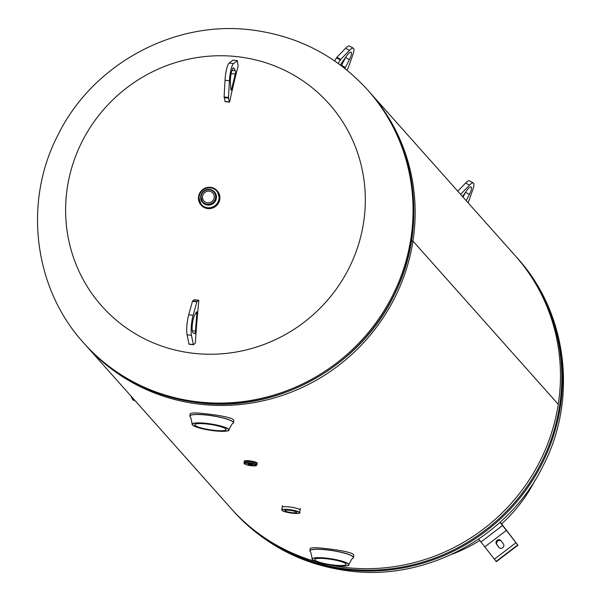 <?xml version="1.0" encoding="UTF-8"?>
<svg xmlns="http://www.w3.org/2000/svg" width="601" height="601" viewBox="0 0 601 601"><rect width="100%" height="100%" fill="white"/><g stroke="black" fill="none" stroke-linecap="round" stroke-linejoin="round"><path stroke-width="0.9" d="M369.194 91.69A190.156 183.673 138.3 0 1 369.863 92.441A190.156 183.673 138.3 0 1 412.955 241.084A190.156 183.673 138.3 0 1 279.292 396.405A190.156 183.673 138.3 0 1 85.815 345.327A190.156 183.673 138.3 0 1 85.147 344.576M369.863 92.441L515.185 255.673A190.156 183.673 138.3 0 1 558.269 404.315L412.955 241.084L411.497 240.911L412.955 241.084L558.269 404.315A190.156 183.673 138.3 0 1 329.498 564.932M315.525 561.499A190.156 183.673 138.3 0 1 231.137 508.559L85.815 345.327M363.56 222.753A152.128 146.944 138.3 0 1 192.53 353.185A152.128 146.944 138.3 0 1 67.387 187.234A152.128 146.944 138.3 0 1 238.417 56.802A152.128 146.944 138.3 0 1 363.56 222.753M309.861 551.094A22.072 3.711 8.8 0 1 309.838 550.801L310.169 548.645A22.072 3.711 8.8 0 1 310.289 548.367C311.919 547.368 317.831 547.534 328.011 548.856C338.468 550.005 346.319 551.493 351.57 553.318A22.072 3.711 8.8 0 1 353.794 555.399L353.463 557.555A22.072 3.711 8.8 0 1 353.35 557.826M333.172 565.008A15.844 2.667 8.8 0 1 314.789 559.523A15.844 2.667 8.8 0 1 327.718 558.885A15.844 2.667 8.8 0 1 346.108 564.369A15.844 2.667 8.8 0 1 333.172 565.008M214.159 197.706A5.957 5.747 -41.7 0 0 206.752 191.449A5.957 5.747 -41.7 0 0 203.919 200.967A5.957 5.747 -41.7 0 0 214.159 197.706M289.674 510.324A5.957 0.999 8.8 0 1 296.578 512.383A5.957 0.999 8.8 0 1 291.725 512.623A5.957 0.999 8.8 0 1 284.814 510.565A5.957 0.999 8.8 0 1 289.674 510.324M248.01 464.295A2.442 0.413 -171.2 0 0 250.572 465.024A2.442 0.413 -171.2 0 0 252.811 464.956A2.442 0.413 -171.2 0 0 252.773 464.866A2.442 0.413 -171.2 0 0 250.211 464.137A2.442 0.413 -171.2 0 0 247.98 464.205A2.442 0.413 -171.2 0 0 248.01 464.295M135.285 400.89L132.761 399.845L130.86 395.924M344.816 68.424A2.261 0.556 119.7 0 0 345.372 67.477L349.361 59.672A9.053 2.231 119.7 0 0 351.119 52.174A9.053 2.231 119.7 0 0 346.356 56.291L341.548 63.188A2.261 0.556 119.7 0 0 341.233 63.683A2.261 0.556 119.7 0 0 340.542 65.141M346.942 70.137L348.227 67.853L352.982 54.323A13.583 3.343 119.7 0 0 353.365 48.245A13.583 3.343 119.7 0 0 349.474 50.386L340.722 59.416L338.228 63.451M340.294 60.002L336.477 57.831L334.629 60.919M336.477 57.831L336.913 57.245L340.722 59.416M353.365 48.245L349.557 46.067A13.583 3.343 119.7 0 0 345.665 48.208L336.913 57.245M341.33 65.727A2.261 0.556 119.7 0 0 341.563 65.299L345.552 57.493A9.053 2.231 119.7 0 0 345.635 57.335M235.359 70.738A2.261 0.443 -83.2 0 1 235.434 70.986A2.261 0.443 -83.2 0 1 235.224 74.081L231.633 89.143A2.261 0.443 -83.2 0 1 231.122 90.203A2.261 0.443 -83.2 0 1 230.882 89.489L230.431 82.998A9.053 1.78 -83.2 0 1 231.235 73.187A9.053 1.78 -83.2 0 1 233.526 67.89A9.053 1.78 -83.2 0 1 233.947 68.251L235.359 70.738L231.971 70.332M225.15 101.486L224.105 96.971L225.014 80.271A13.583 2.674 -83.2 0 1 229.124 63.052L232.978 60.138M232.94 60.108L237.342 60.641L238.109 66.298A216.187 42.551 96.8 0 0 229.702 101.524L229.334 101.982L228.53 98.136L224.128 97.602M237.342 60.641L232.895 60.123M224.105 96.971L228.508 97.505L229.424 80.797A13.583 2.674 -83.2 0 1 233.526 63.586L237.297 60.656M228.508 97.505L228.53 98.136M196.437 312.009A2.261 0.443 -83.2 0 1 196.572 311.829A2.261 0.443 -83.2 0 1 196.655 311.799A2.261 0.443 -83.2 0 1 196.873 313.684L195.43 331.159A2.261 0.443 -83.2 0 1 194.671 333.773A2.261 0.443 -83.2 0 1 194.641 333.758L192.989 332.811A9.053 1.78 -83.2 0 1 192.275 325.321A9.053 1.78 -83.2 0 1 194.408 315.698L196.437 312.009M193.402 344.726L189.037 344.223L187.061 334.772A13.583 2.674 -83.2 0 1 188.706 314.796L192.47 301.289L194.318 299.726M192.658 300.898L197.06 301.424L198.638 300.245L194.236 299.711M197.06 301.424L196.88 301.822L192.47 301.289M188.939 344.05L193.349 344.576L191.464 335.298A13.583 2.674 -83.2 0 1 193.116 315.322L196.88 301.822M193.349 344.576L195.062 343.554L195.408 342.157A216.187 42.551 96.8 0 1 198.781 301.281L198.638 300.245M451.809 554.31A149.409 144.315 -41.7 0 0 479.891 540.419M501.737 523.802A149.409 144.315 -41.7 0 0 530.172 489.049L529.669 488.478M529.827 488.26L530.315 488.816A149.409 144.315 -41.7 0 0 535.1 480.161M530.315 488.816L529.691 488.455M501.211 541.005A2.832 2.735 -41.7 0 0 497.155 544.897L499.273 547.706M500.242 522.119L517.934 545.205L500.032 522.314M478.689 539.067L496.343 561.672L517.934 545.205M496.531 544.198L498.838 547.256A2.832 2.735 -41.7 0 0 502.819 547.654A2.832 2.735 -41.7 0 0 503.33 543.822L501.031 540.765A2.832 2.735 -41.7 0 0 497.05 540.367A2.832 2.735 -41.7 0 0 496.531 544.198L497.155 544.897M189.863 416.313A22.072 3.711 8.8 0 1 189.841 416.02L190.179 413.864A22.072 3.711 8.8 0 1 190.292 413.578C191.929 412.579 197.834 412.744 208.021 414.074C218.471 415.223 226.329 416.703 231.58 418.536A22.072 3.711 8.8 0 1 233.797 420.617L233.466 422.773A22.072 3.711 8.8 0 1 233.353 423.044M213.182 430.226A15.844 2.667 8.8 0 1 194.792 424.742A15.844 2.667 8.8 0 1 207.728 424.103A15.844 2.667 8.8 0 1 226.111 429.587A15.844 2.667 8.8 0 1 213.182 430.226M468.149 202.838L472.972 189.112A13.583 3.343 119.7 0 0 473.363 183.027A13.583 3.343 119.7 0 0 469.464 185.168L460.591 194.348M466.196 200.644L469.358 194.454A9.053 2.231 119.7 0 0 471.116 186.956A9.053 2.231 119.7 0 0 466.353 191.08L462.545 196.542M473.363 183.027L469.546 180.848A13.583 3.343 119.7 0 0 465.655 182.997L457.752 191.156M463.063 197.128L465.55 192.275A9.053 2.231 119.7 0 0 465.625 192.117M368.526 90.939L367.767 90.082A190.156 183.673 138.3 0 1 389.478 301.469A190.156 183.673 138.3 0 1 197.06 401.768A190.156 183.673 138.3 0 1 83.712 342.968L84.478 343.825A190.156 183.673 -41.7 0 0 197.827 402.625A190.156 183.673 -41.7 0 0 390.244 302.326A190.156 183.673 -41.7 0 0 368.526 90.939C416.906 143.939 427.777 227.125 395.045 293.265C361.126 366.685 277.016 413.413 197.969 402.708C152.654 396.773 114.829 377.15 84.478 343.825M517.288 258.032C567.261 312.745 577.779 398.568 543.454 465.129C508.994 536.588 426.875 581.407 348.67 570.95C302.746 564.948 264.267 544.934 233.233 510.918A190.156 183.673 -41.7 0 0 346.582 569.718A190.156 183.673 -41.7 0 0 539.007 469.419A190.156 183.673 -41.7 0 0 517.288 258.032L516.522 257.175A190.156 183.673 138.3 0 1 538.241 468.562A190.156 183.673 138.3 0 1 345.823 568.862A190.156 183.673 138.3 0 1 232.474 510.061L231.806 509.31M515.853 256.424A190.156 183.673 138.3 0 1 516.522 257.175L515.853 256.424M312.437 559.696A18.548 3.118 8.8 0 1 312.129 559.05C313.737 561.597 320.896 563.746 333.623 565.511A18.413 3.095 -171.2 0 0 348.37 564.099A18.413 3.095 -171.2 0 0 327.275 558.389A18.413 3.095 -171.2 0 0 312.52 559.794A18.413 3.095 -171.2 0 0 333.615 565.503C344.771 566.285 349.82 566.022 348.783 564.722A18.548 3.118 8.8 0 1 348.295 565.248M327.275 558.246A18.548 3.118 8.8 0 1 348.783 564.722C351.127 559.952 352.554 557.766 353.065 558.164A22.034 3.704 -171.2 0 0 327.845 550.005A22.034 3.704 -171.2 0 0 310.033 551.5C310.634 551.275 311.333 553.791 312.129 559.05A18.548 3.118 8.8 0 1 327.275 558.246M310.033 551.5L309.838 550.801A22.072 3.711 8.8 0 1 327.853 549.907A22.072 3.711 8.8 0 1 353.463 557.555L353.065 558.164M217.231 190.802A10.75 10.39 138.3 0 1 212.251 208.141A10.75 10.39 138.3 0 1 201.17 205.099M219.53 199.044A10.75 10.39 138.3 0 1 201.027 204.941A10.75 10.39 138.3 0 1 210.681 187.324A10.743 10.375 138.3 0 1 219.515 199.044A10.743 10.375 138.3 0 1 207.435 208.254A10.743 10.375 138.3 0 1 206.151 187.752A10.75 10.39 138.3 0 1 219.53 199.044M214.482 191.967A7.926 7.655 138.3 0 1 210.816 204.746A7.926 7.655 138.3 0 1 202.65 202.499M199.141 196.602A10.187 9.841 138.3 0 1 210.598 187.865A10.187 9.841 138.3 0 1 218.974 198.976A10.187 9.841 138.3 0 1 207.525 207.713A10.187 9.841 138.3 0 1 199.141 196.602M202.747 202.62L200.734 196.166A7.926 7.655 138.3 0 1 214.377 191.847A7.926 7.655 138.3 0 1 210.598 204.513A7.926 7.655 138.3 0 1 200.742 196.189M215.549 197.872A7.377 7.129 138.3 0 1 207.247 204.197A7.377 7.129 138.3 0 1 201.177 196.144A7.377 7.129 138.3 0 1 209.479 189.818A7.377 7.129 138.3 0 1 215.549 197.872M300.072 510.099L300.064 510.136A9.053 1.525 -171.2 0 0 289.562 506.974A9.053 1.525 -171.2 0 0 282.17 507.364A9.053 1.525 8.8 0 1 282.177 507.327A9.053 1.525 8.8 0 1 289.569 506.959A9.053 1.525 8.8 0 1 300.072 510.099A9.053 1.525 8.8 0 1 300.072 510.114L300.335 508.393M289.164 509.753A8.902 1.495 -171.2 0 0 282.027 510.437A8.902 1.495 -171.2 0 0 292.229 513.194A8.902 1.495 -171.2 0 0 299.366 512.51A8.902 1.495 -171.2 0 0 289.164 509.753M281.922 510.279A9.038 1.518 8.8 0 1 281.794 509.926A9.038 1.518 8.8 0 1 289.164 509.58A9.038 1.518 8.8 0 1 299.659 512.691A9.038 1.518 8.8 0 1 299.418 512.991M244.367 461.47A6.566 1.104 8.8 0 1 244.269 461.23A6.566 1.104 8.8 0 1 250.271 461.05A6.566 1.104 8.8 0 1 257.145 463.003A6.566 1.104 8.8 0 1 257.243 463.243L257.138 463.927A6.566 1.104 8.8 0 1 257.063 464.062L257.138 463.927A6.566 1.104 8.8 0 0 257.04 463.694A6.558 1.104 8.8 0 1 257.063 464.055M244.479 461.012A6.431 1.082 8.8 0 1 250.655 460.99A6.431 1.082 8.8 0 1 257.033 462.853M244.194 462.071A6.566 1.104 8.8 0 1 244.164 461.921A6.566 1.104 8.8 0 1 250.166 461.741A6.566 1.104 8.8 0 1 257.04 463.694A6.558 1.104 8.8 0 0 249.791 461.696A6.558 1.104 8.8 0 0 244.194 462.064M244.209 461.996A6.521 1.097 8.8 0 1 250.001 461.733A6.521 1.097 8.8 0 1 256.995 463.694A6.513 1.097 8.8 0 1 257.078 463.934L256.912 465.046A6.513 1.097 8.8 0 0 256.815 464.813A6.513 1.097 8.8 0 0 249.993 462.875A6.513 1.097 8.8 0 0 244.044 463.055L244.216 461.944A6.513 1.097 8.8 0 1 250.166 461.763A6.513 1.097 8.8 0 1 256.988 463.702A6.521 1.097 8.8 0 1 257.07 463.987M244.134 463.296A6.513 1.097 8.8 0 1 244.044 463.055L244.261 463.717C248.258 465.828 252.473 466.271 256.912 465.046M244.584 463.889A5.965 1.007 8.8 0 1 249.37 463.431A5.965 1.007 8.8 0 1 256.199 465.279A5.965 1.007 8.8 0 1 251.421 465.737A5.965 1.007 8.8 0 1 244.584 463.889M132.761 399.845L134.541 400.063M349.474 50.386L345.665 48.208M345.372 67.477L341.563 65.299M349.361 59.672L345.552 57.493M224.924 101.456L229.334 101.982M225.014 80.271L229.424 80.797M229.124 63.052L233.526 63.586M231.16 73.592L235.224 74.081M230.852 89.046L231.633 89.143M233.03 68.138L233.947 68.251M187.061 334.772L191.464 335.298M188.706 314.796L193.116 315.322M195.595 313.534L196.873 313.684M192.267 330.783L195.43 331.159M496.118 561.424L517.709 544.949M494.375 559.193L515.974 542.726M484.984 546.737L506.575 530.27M481.138 541.824L502.737 525.349M192.448 424.915A18.548 3.118 8.8 0 1 192.132 424.268C193.74 426.815 200.899 428.964 213.625 430.729A18.413 3.095 -171.2 0 0 228.38 429.317A18.413 3.095 -171.2 0 0 207.285 423.607A18.413 3.095 -171.2 0 0 192.53 425.012A18.413 3.095 -171.2 0 0 213.618 430.722C224.774 431.503 229.83 431.24 228.786 429.94A18.548 3.118 8.8 0 1 228.297 430.466M207.277 423.465A18.548 3.118 8.8 0 1 228.786 429.94C231.137 425.17 232.564 422.976 233.068 423.382A22.034 3.704 -171.2 0 0 207.848 415.223A22.034 3.704 -171.2 0 0 190.036 416.718C190.645 416.493 191.343 419.01 192.132 424.268A18.548 3.118 8.8 0 1 207.277 423.465M190.036 416.718L189.841 416.02A22.072 3.711 8.8 0 1 207.856 415.126A22.072 3.711 8.8 0 1 233.466 422.773L233.068 423.382M469.464 185.168L465.655 182.997M460.193 193.905L460.719 194.206M469.358 194.454L465.55 192.275M367.767 90.082C336.733 56.066 298.254 36.052 252.33 30.05C174.455 19.653 92.667 64.022 57.981 135C23.161 201.688 33.506 288.022 83.712 342.968M233.233 510.918L232.474 510.061M201.312 205.257C209.696 210.951 215.864 208.983 219.808 199.367L217.089 190.637C208.705 184.95 202.537 186.919 198.593 196.535L201.312 205.257M200.734 196.166C203.634 189.082 208.186 187.64 214.377 191.847L214.587 192.08M282.44 505.621L281.794 509.926C282.425 511.256 285.903 512.352 292.236 513.201C298.412 513.472 300.883 513.299 299.659 512.691L300.064 510.136M244.261 462.161L244.269 461.23C247.732 460.283 252.014 460.839 257.115 462.898L257.243 463.243M225.022 101.622L229.424 102.155M189.037 344.223L193.439 344.749M194.273 299.704L198.683 300.23"/></g></svg>

